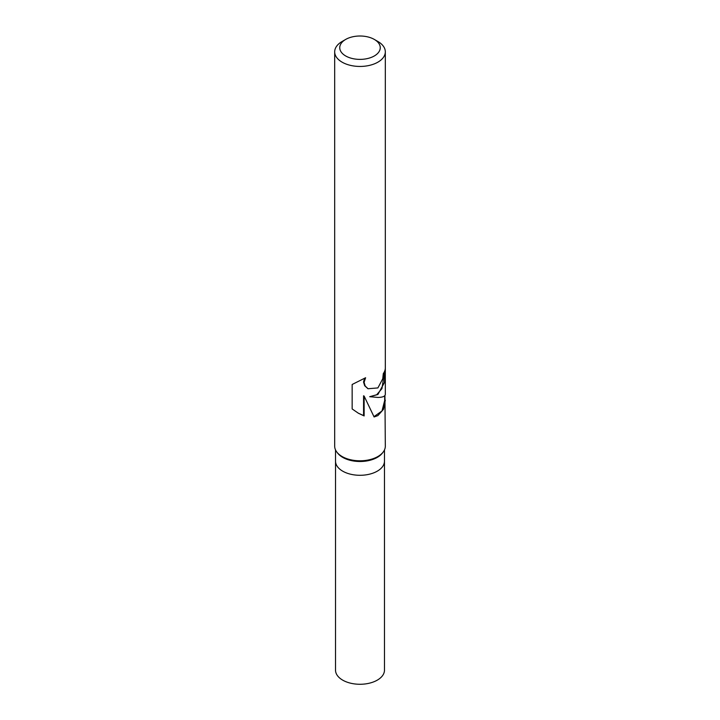 <?xml version="1.0" encoding="UTF-8"?>
<svg xmlns="http://www.w3.org/2000/svg" width="720" height="720" viewBox="0 0 720 720"><rect width="100%" height="100%" fill="white"/><g stroke="black" fill="none" stroke-linecap="round" stroke-linejoin="round"><path stroke-width="1.08" d="M384.939 395.478L385.317 446.184A25.317 14.616 180 0 1 383.112 452.151L382.347 453.141A24.48 14.13 180 0 1 377.307 457.371A24.48 14.13 180 0 1 337.653 453.141L336.888 452.151A25.317 14.616 180 0 1 334.683 446.184L334.683 51.831A25.317 14.616 180 0 1 342.099 41.49L345.681 39.429A20.259 11.691 180 0 1 374.319 39.429A20.259 11.691 180 0 1 374.319 55.962A20.259 11.691 180 0 1 345.681 55.962A20.259 11.691 180 0 1 345.681 39.429L342.099 41.49M377.307 471.15A24.471 14.13 180 0 0 384.471 461.16A24.48 14.13 180 0 1 377.307 471.15A24.48 14.13 180 0 1 350.631 474.219A24.48 14.13 180 0 1 335.52 461.16L335.52 449.928M383.112 452.151A25.317 14.616 180 0 1 377.901 456.516A25.317 14.616 180 0 1 336.888 452.151M377.901 387.918L382.743 378.783L383.31 373.563A25.317 14.616 0 0 0 385.308 368.208L384.426 382.536L377.901 394.497L369.702 396.702L377.901 397.431C382.734 397.35 385.209 396.306 385.317 394.299L385.317 51.831A25.317 14.616 180 0 1 377.901 62.163A25.317 14.616 180 0 1 350.307 65.331A25.317 14.616 180 0 1 334.683 51.831M385.317 400.185L383.526 409.284L377.901 415.602L374.103 416.97L364.131 396.099L364.131 415.935L358.461 413.28L352.152 408.951L352.152 384.48L365.607 377.739L364.086 382.347L365.202 386.037L368.055 388.737L377.901 387.927M384.687 371.115L381.933 388.629L376.677 394.758L369.702 396.702M367.866 388.62L364.671 385.731L363.537 382.023L364.545 378.324M358.119 413.082L363.573 415.602L363.573 395.784L364.131 396.099M373.968 416.646L381.996 410.967L384.687 400.473L384.687 395.766M363.573 415.611L364.131 415.935M374.319 39.429L377.901 41.49A25.317 14.616 180 0 1 385.317 51.831M384.471 461.331L384.48 670.14A24.48 14.13 180 0 1 377.307 680.13A24.48 14.13 180 0 1 350.631 683.199A24.48 14.13 180 0 1 335.52 670.14L335.529 461.331M368.118 388.773L367.614 388.485M384.48 461.16L384.48 449.928"/></g></svg>
